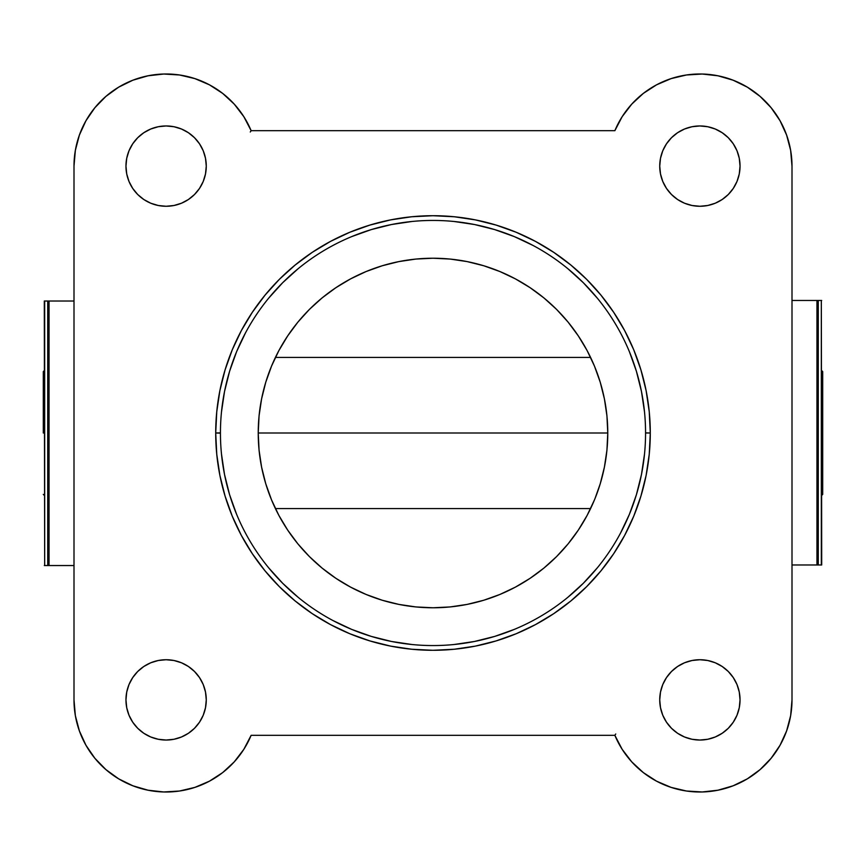 <?xml version="1.0" encoding="UTF-8"?>
<svg xmlns="http://www.w3.org/2000/svg" width="866" height="866" viewBox="0 0 866 866"><rect width="100%" height="100%" fill="white"/><g stroke="black" fill="none" stroke-linecap="round" stroke-linejoin="round"><path stroke-width="1.3" d="M206.27 699.89A40.15 40.15 0 0 1 166.11 740.04A40.15 40.15 0 0 1 125.96 699.89L126.728 707.717L129.012 715.251L132.725 722.19L137.716 728.284L143.81 733.275L150.749 736.988L158.283 739.272L166.11 740.04L173.947 739.272L181.481 736.988L188.42 733.275L194.504 728.284L199.505 722.19L203.218 715.251L205.502 707.717L206.27 699.89L205.502 692.053L203.218 684.519L199.505 677.58L194.504 671.496L188.42 666.495L181.481 662.782L173.947 660.498L166.11 659.73L158.283 660.498L150.749 662.782L143.81 666.495L137.716 671.496L132.725 677.58L129.012 684.519L126.728 692.053L125.96 699.89A40.15 40.15 0 0 1 166.11 659.73A40.15 40.15 0 0 1 206.27 699.89M206.27 166.11A40.15 40.15 0 0 1 166.11 206.27A40.15 40.15 0 0 1 125.96 166.11L126.728 173.947L129.012 181.481L132.725 188.42L137.716 194.504L143.81 199.505L150.749 203.218L158.283 205.502L166.11 206.27L173.947 205.502L181.481 203.218L188.42 199.505L194.504 194.504L199.505 188.42L203.218 181.481L205.502 173.947L206.27 166.11L205.502 158.283L203.218 150.749L199.505 143.81L194.504 137.716L188.42 132.725L181.481 129.012L173.947 126.728L166.11 125.96L158.283 126.728L150.749 129.012L143.81 132.725L137.716 137.716L132.725 143.81L129.012 150.749L126.728 158.283L125.96 166.11A40.15 40.15 0 0 1 166.11 125.96A40.15 40.15 0 0 1 206.27 166.11M740.04 699.89A40.15 40.15 0 0 1 699.89 740.04A40.15 40.15 0 0 1 659.73 699.89L660.498 707.717L662.782 715.251L666.495 722.19L671.496 728.284L677.58 733.275L684.519 736.988L692.053 739.272L699.89 740.04L707.717 739.272L715.251 736.988L722.19 733.275L728.284 728.284L733.275 722.19L736.988 715.251L739.272 707.717L740.04 699.89L739.272 692.053L736.988 684.519L733.275 677.58L728.284 671.496L722.19 666.495L715.251 662.782L707.717 660.498L699.89 659.73L692.053 660.498L684.519 662.782L677.58 666.495L671.496 671.496L666.495 677.58L662.782 684.519L660.498 692.053L659.73 699.89A40.15 40.15 0 0 1 699.89 659.73A40.15 40.15 0 0 1 740.04 699.89M740.04 166.11A40.15 40.15 0 0 1 699.89 206.27A40.15 40.15 0 0 1 659.73 166.11L660.498 173.947L662.782 181.481L666.495 188.42L671.496 194.504L677.58 199.505L684.519 203.218L692.053 205.502L699.89 206.27L707.717 205.502L715.251 203.218L722.19 199.505L728.284 194.504L733.275 188.42L736.988 181.481L739.272 173.947L740.04 166.11L739.272 158.283L736.988 150.749L733.275 143.81L728.284 137.716L722.19 132.725L715.251 129.012L707.717 126.728L699.89 125.96L692.053 126.728L684.519 129.012L677.58 132.725L671.496 137.716L666.495 143.81L662.782 150.749L660.498 158.283L659.73 166.11A40.15 40.15 0 0 1 699.89 125.96A40.15 40.15 0 0 1 740.04 166.11M645.56 433.141L645.56 433A212.56 212.56 0 0 1 433 645.56A212.56 212.56 0 0 1 220.44 433A212.56 212.56 0 0 0 433 645.56A212.56 212.56 0 0 0 645.56 433L650.29 433A217.29 217.29 0 0 1 433 650.29A217.29 217.29 0 0 1 215.71 433L220.44 433.141M594.466 499.888L587.137 515.389L578.315 530.1L568.107 543.88L556.589 556.589L543.88 568.107L530.1 578.315L515.389 587.137L499.888 594.466L483.737 600.246L467.099 604.414L450.136 606.936L433 607.77L415.864 606.936L398.901 604.414L382.263 600.246L366.112 594.466L350.611 587.137L335.9 578.315L322.12 568.107L309.411 556.589L297.893 543.88L287.685 530.1L278.863 515.389L271.534 499.888L265.754 483.737L261.586 467.099L259.064 450.136L258.23 433L259.064 415.864L261.586 398.901L265.754 382.263L271.534 366.112L278.863 350.611L287.685 335.9L297.893 322.12L309.411 309.411L322.12 297.893L335.9 287.685L350.611 278.863L366.112 271.534L382.263 265.754L398.901 261.586L415.864 259.064L433 258.23L450.136 259.064L467.099 261.586L483.737 265.754L499.888 271.534L515.389 278.863L530.1 287.685L543.88 297.893L556.589 309.411L568.107 322.12L578.315 335.9L587.137 350.611L594.466 366.112L600.246 382.263L604.414 398.901L606.936 415.864L607.77 433A174.77 174.77 0 0 1 433 607.77A174.77 174.77 0 0 1 258.23 433A174.77 174.77 0 0 1 433 258.23A174.77 174.77 0 0 1 607.77 433L606.936 450.136L604.414 467.099L600.246 483.737L595.007 498.578M792 699.89L792 166.11L792 699.89L790.647 715.619L786.62 730.893L780.05 745.258L771.119 758.28L760.099 769.593L747.304 778.859L733.112 785.798L717.946 790.203L702.25 791.968L686.489 791.015L671.118 787.389L656.59 781.186L643.341 772.602L631.747 761.863L622.167 749.317L614.86 735.31L251.14 735.31L243.833 749.317L234.253 761.863L222.659 772.602L209.41 781.186L194.882 787.389L179.511 791.015L163.75 791.968L148.054 790.203L132.888 785.798L118.696 778.859L105.901 769.593L94.881 758.28L85.951 745.258L79.38 730.893L75.353 715.619L74 699.89L74 166.11L75.353 150.381L79.38 135.107L85.951 120.742L94.881 107.72L105.901 96.407L118.696 87.141L132.888 80.202L148.054 75.797L163.75 74.032L179.511 74.985L194.882 78.611L209.41 84.814L222.659 93.398L234.253 104.136L243.833 116.683L251.14 130.69L614.86 130.69L622.167 116.683L631.747 104.136L643.341 93.398L656.59 84.814L671.118 78.611L686.489 74.985L702.25 74.032L717.946 75.797L733.112 80.202L747.304 87.141L760.099 96.407L771.119 107.72L780.05 120.742L786.62 135.107L790.647 150.381L792 166.11A92.11 92.11 0 0 0 614.86 130.69L251.14 130.69A92.11 92.11 0 0 0 74 166.11L74 699.89A92.11 92.11 0 0 0 251.14 735.31L614.86 735.31A92.11 92.11 0 0 0 792 699.89M530.1 287.685L528.931 286.906M271.534 366.112L270.993 367.422M335.9 578.315L337.069 579.094M220.44 432.859L215.71 433A217.29 217.29 0 0 1 433 215.71A217.29 217.29 0 0 1 650.29 433L649.24 411.707L646.112 390.609L640.927 369.923L633.75 349.842L624.635 330.574L613.669 312.28L600.961 295.154L586.65 279.35L570.846 265.039L553.72 252.331L535.426 241.365L516.158 232.25L496.077 225.073L475.391 219.888L454.293 216.76L433 215.71L411.707 216.76L390.609 219.888L369.923 225.073L349.842 232.25L330.574 241.365L312.28 252.331L295.154 265.039L279.35 279.35L265.039 295.154L252.331 312.28L241.365 330.574L232.25 349.842L225.073 369.923L219.888 390.609L216.76 411.707L215.71 433L216.76 454.293L219.888 475.391L225.073 496.077L232.25 516.158L241.365 535.426L252.331 553.72L265.039 570.846L279.35 586.65L295.154 600.961L312.28 613.669L330.574 624.635L349.842 633.75L369.923 640.927L390.609 646.112L411.707 649.24L433 650.29L454.293 649.24L475.391 646.112L496.077 640.927L516.158 633.75L535.426 624.635L553.72 613.669L570.846 600.961L586.65 586.65L600.961 570.846L613.669 553.72L624.635 535.426L633.75 516.158L640.927 496.077L646.112 475.391L649.24 454.293L650.29 433L645.56 432.859M644.542 412.162L641.479 391.529L636.413 371.298L629.387 351.65M597.313 298.153L583.305 282.695L567.847 268.687M533.207 245.533L514.35 236.613L494.702 229.587L474.471 224.521L453.838 221.458M412.162 221.458L391.529 224.521L371.298 229.587L351.65 236.613M298.153 268.687L282.695 282.695L268.687 298.153M245.533 332.793L236.613 351.65L229.587 371.298L224.521 391.529L221.458 412.162M221.458 453.838L224.521 474.471L229.587 494.702L236.613 514.35M268.687 567.847L282.695 583.305L298.153 597.313M332.793 620.467L351.65 629.387L371.298 636.413L391.529 641.479L412.162 644.542M453.838 644.542L474.471 641.479L494.702 636.413L514.35 629.387M567.847 597.313L583.305 583.305L597.313 567.847M620.467 533.207L629.387 514.35L636.413 494.702L641.479 474.471L644.542 453.838M220.44 433A212.56 212.56 0 0 1 433 220.44A212.56 212.56 0 0 1 645.56 433A212.56 212.56 0 0 0 433 220.44A212.56 212.56 0 0 0 220.44 433M615.737 734L614.86 735.31M250.263 132L251.14 130.69M43.3 433L44.285 433L43.3 433L43.3 371.59L43.3 433M821.715 433L822.7 433L822.7 371.59L822.7 494.41L822.7 433L821.715 433M258.23 433L607.77 433L258.23 433M821.682 300.459L792 300.459L816.952 300.459L816.952 564.978L792 564.978L818.273 564.978L818.273 300.459L816.952 300.459L816.952 564.978L818.273 564.978L818.273 300.459L821.325 300.459L821.325 564.978L818.273 564.978L821.682 564.978M821.325 300.459L821.704 564.978L821.325 300.459M44.318 565.541L74 565.541L49.048 565.541L49.048 301.022L74 301.022L47.727 301.022L47.727 565.541L49.048 565.541L49.048 301.022L47.727 301.022L47.727 565.541L44.675 565.541L44.675 301.022L47.727 301.022L44.318 301.022M44.675 565.541L44.296 301.022L44.675 565.541M44.285 370.605L43.3 371.59M821.715 370.605L822.7 371.59M590.59 357.42L275.41 357.42M590.59 508.58L275.41 508.58M821.715 495.395L822.7 494.41M44.285 495.395L43.3 494.41"/></g></svg>
